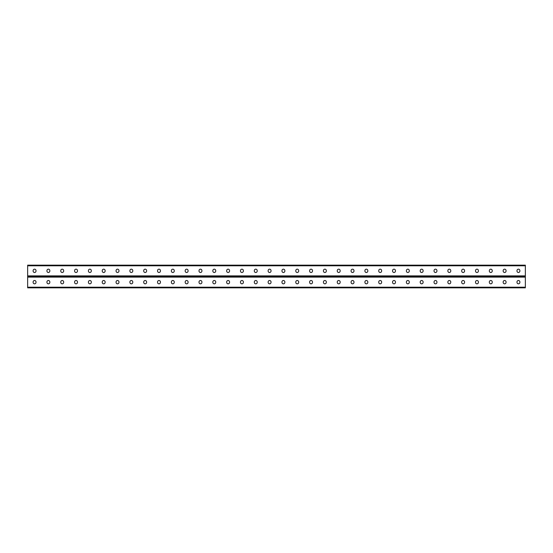 <?xml version="1.0" encoding="UTF-8"?>
<svg xmlns="http://www.w3.org/2000/svg" width="553" height="553" viewBox="0 0 553 553"><rect width="100%" height="100%" fill="white"/><g stroke="black" fill="none" stroke-linecap="round" stroke-linejoin="round"><path stroke-width="0.83" d="M27.65 287.214L27.65 276.5L525.35 276.5L525.35 287.837L27.65 287.837L27.65 287.214L525.35 287.214M284.85 281.947A1.438 1.438 0 0 0 283.413 280.509A1.438 1.438 0 0 0 281.975 281.947A1.438 1.438 0 0 1 283.413 280.509A1.438 1.438 0 0 1 284.85 281.947L284.85 282.389A1.438 1.438 0 0 1 283.413 283.827A1.438 1.438 0 0 1 281.975 282.389A1.438 1.438 0 0 0 283.413 283.827A1.438 1.438 0 0 0 284.85 282.389M298.675 281.947A1.438 1.438 0 0 0 297.238 280.509A1.438 1.438 0 0 0 295.8 281.947A1.438 1.438 0 0 1 297.238 280.509A1.438 1.438 0 0 1 298.675 281.947L298.675 282.389A1.438 1.438 0 0 1 297.238 283.827A1.438 1.438 0 0 1 295.8 282.389A1.438 1.438 0 0 0 297.238 283.827A1.438 1.438 0 0 0 298.675 282.389M312.5 281.947A1.438 1.438 0 0 0 311.062 280.509A1.438 1.438 0 0 0 309.625 281.947A1.438 1.438 0 0 1 311.062 280.509A1.438 1.438 0 0 1 312.5 281.947L312.5 282.389A1.438 1.438 0 0 1 311.062 283.827A1.438 1.438 0 0 1 309.625 282.389A1.438 1.438 0 0 0 311.062 283.827A1.438 1.438 0 0 0 312.5 282.389M326.325 281.947A1.438 1.438 0 0 0 324.887 280.509A1.438 1.438 0 0 0 323.45 281.947A1.438 1.438 0 0 1 324.887 280.509A1.438 1.438 0 0 1 326.325 281.947L326.325 282.389A1.438 1.438 0 0 1 324.887 283.827A1.438 1.438 0 0 1 323.45 282.389A1.438 1.438 0 0 0 324.887 283.827A1.438 1.438 0 0 0 326.325 282.389M340.15 281.947A1.438 1.438 0 0 0 338.713 280.509A1.438 1.438 0 0 0 337.275 281.947A1.438 1.438 0 0 1 338.713 280.509A1.438 1.438 0 0 1 340.15 281.947L340.15 282.389A1.438 1.438 0 0 1 338.713 283.827A1.438 1.438 0 0 1 337.275 282.389A1.438 1.438 0 0 0 338.713 283.827A1.438 1.438 0 0 0 340.15 282.389M353.975 281.947A1.438 1.438 0 0 0 352.538 280.509A1.438 1.438 0 0 0 351.1 281.947A1.438 1.438 0 0 1 352.538 280.509A1.438 1.438 0 0 1 353.975 281.947L353.975 282.389A1.438 1.438 0 0 1 352.538 283.827A1.438 1.438 0 0 1 351.1 282.389A1.438 1.438 0 0 0 352.538 283.827A1.438 1.438 0 0 0 353.975 282.389M367.8 281.947A1.438 1.438 0 0 0 366.363 280.509A1.438 1.438 0 0 0 364.925 281.947A1.438 1.438 0 0 1 366.363 280.509A1.438 1.438 0 0 1 367.8 281.947L367.8 282.389A1.438 1.438 0 0 1 366.363 283.827A1.438 1.438 0 0 1 364.925 282.389A1.438 1.438 0 0 0 366.363 283.827A1.438 1.438 0 0 0 367.8 282.389M381.625 281.947A1.438 1.438 0 0 0 380.188 280.509A1.438 1.438 0 0 0 378.75 281.947A1.438 1.438 0 0 1 380.188 280.509A1.438 1.438 0 0 1 381.625 281.947L381.625 282.389A1.438 1.438 0 0 1 380.188 283.827A1.438 1.438 0 0 1 378.75 282.389A1.438 1.438 0 0 0 380.188 283.827A1.438 1.438 0 0 0 381.625 282.389M395.45 281.947A1.438 1.438 0 0 0 394.013 280.509A1.438 1.438 0 0 0 392.575 281.947A1.438 1.438 0 0 1 394.013 280.509A1.438 1.438 0 0 1 395.45 281.947L395.45 282.389A1.438 1.438 0 0 1 394.013 283.827A1.438 1.438 0 0 1 392.575 282.389A1.438 1.438 0 0 0 394.013 283.827A1.438 1.438 0 0 0 395.45 282.389M409.275 281.947A1.438 1.438 0 0 0 407.838 280.509A1.438 1.438 0 0 0 406.4 281.947A1.438 1.438 0 0 1 407.838 280.509A1.438 1.438 0 0 1 409.275 281.947L409.275 282.389A1.438 1.438 0 0 1 407.838 283.827A1.438 1.438 0 0 1 406.4 282.389A1.438 1.438 0 0 0 407.838 283.827A1.438 1.438 0 0 0 409.275 282.389M423.1 281.947A1.438 1.438 0 0 0 421.663 280.509A1.438 1.438 0 0 0 420.225 281.947A1.438 1.438 0 0 1 421.663 280.509A1.438 1.438 0 0 1 423.1 281.947L423.1 282.389A1.438 1.438 0 0 1 421.663 283.827A1.438 1.438 0 0 1 420.225 282.389A1.438 1.438 0 0 0 421.663 283.827A1.438 1.438 0 0 0 423.1 282.389M436.925 281.947A1.438 1.438 0 0 0 435.488 280.509A1.438 1.438 0 0 0 434.05 281.947A1.438 1.438 0 0 1 435.488 280.509A1.438 1.438 0 0 1 436.925 281.947L436.925 282.389A1.438 1.438 0 0 1 435.488 283.827A1.438 1.438 0 0 1 434.05 282.389A1.438 1.438 0 0 0 435.488 283.827A1.438 1.438 0 0 0 436.925 282.389M450.75 281.947A1.438 1.438 0 0 0 449.312 280.509A1.438 1.438 0 0 0 447.875 281.947A1.438 1.438 0 0 1 449.312 280.509A1.438 1.438 0 0 1 450.75 281.947L450.75 282.389A1.438 1.438 0 0 1 449.312 283.827A1.438 1.438 0 0 1 447.875 282.389A1.438 1.438 0 0 0 449.312 283.827A1.438 1.438 0 0 0 450.75 282.389M464.575 281.947A1.438 1.438 0 0 0 463.138 280.509A1.438 1.438 0 0 0 461.7 281.947A1.438 1.438 0 0 1 463.138 280.509A1.438 1.438 0 0 1 464.575 281.947L464.575 282.389A1.438 1.438 0 0 1 463.138 283.827A1.438 1.438 0 0 1 461.7 282.389A1.438 1.438 0 0 0 463.138 283.827A1.438 1.438 0 0 0 464.575 282.389M478.4 281.947A1.438 1.438 0 0 0 476.963 280.509A1.438 1.438 0 0 0 475.525 281.947A1.438 1.438 0 0 1 476.963 280.509A1.438 1.438 0 0 1 478.4 281.947L478.4 282.389A1.438 1.438 0 0 1 476.963 283.827A1.438 1.438 0 0 1 475.525 282.389A1.438 1.438 0 0 0 476.963 283.827A1.438 1.438 0 0 0 478.4 282.389M506.05 281.947A1.438 1.438 0 0 0 504.613 280.509A1.438 1.438 0 0 0 503.175 281.947A1.438 1.438 0 0 1 504.613 280.509A1.438 1.438 0 0 1 506.05 281.947L506.05 282.389A1.438 1.438 0 0 1 504.613 283.827A1.438 1.438 0 0 1 503.175 282.389A1.438 1.438 0 0 0 504.613 283.827A1.438 1.438 0 0 0 506.05 282.389M519.875 281.947A1.438 1.438 0 0 0 518.438 280.509A1.438 1.438 0 0 0 517 281.947A1.438 1.438 0 0 1 518.438 280.509A1.438 1.438 0 0 1 519.875 281.947L519.875 282.389A1.438 1.438 0 0 1 518.438 283.827A1.438 1.438 0 0 1 517 282.389A1.438 1.438 0 0 0 518.438 283.827A1.438 1.438 0 0 0 519.875 282.389M268.15 281.947A1.438 1.438 0 0 1 269.588 280.509A1.438 1.438 0 0 1 271.025 281.947A1.438 1.438 0 0 0 269.588 280.509A1.438 1.438 0 0 0 268.15 281.947L268.15 282.389A1.438 1.438 0 0 0 269.588 283.827A1.438 1.438 0 0 0 271.025 282.389A1.438 1.438 0 0 1 269.588 283.827A1.438 1.438 0 0 1 268.15 282.389M254.325 281.947A1.438 1.438 0 0 1 255.763 280.509A1.438 1.438 0 0 1 257.2 281.947A1.438 1.438 0 0 0 255.763 280.509A1.438 1.438 0 0 0 254.325 281.947L254.325 282.389A1.438 1.438 0 0 0 255.763 283.827A1.438 1.438 0 0 0 257.2 282.389A1.438 1.438 0 0 1 255.763 283.827A1.438 1.438 0 0 1 254.325 282.389M240.5 281.947A1.438 1.438 0 0 1 241.938 280.509A1.438 1.438 0 0 1 243.375 281.947A1.438 1.438 0 0 0 241.938 280.509A1.438 1.438 0 0 0 240.5 281.947L240.5 282.389A1.438 1.438 0 0 0 241.938 283.827A1.438 1.438 0 0 0 243.375 282.389A1.438 1.438 0 0 1 241.938 283.827A1.438 1.438 0 0 1 240.5 282.389M226.675 281.947A1.438 1.438 0 0 1 228.113 280.509A1.438 1.438 0 0 1 229.55 281.947A1.438 1.438 0 0 0 228.113 280.509A1.438 1.438 0 0 0 226.675 281.947L226.675 282.389A1.438 1.438 0 0 0 228.113 283.827A1.438 1.438 0 0 0 229.55 282.389A1.438 1.438 0 0 1 228.113 283.827A1.438 1.438 0 0 1 226.675 282.389M212.85 281.947A1.438 1.438 0 0 1 214.288 280.509A1.438 1.438 0 0 1 215.725 281.947A1.438 1.438 0 0 0 214.288 280.509A1.438 1.438 0 0 0 212.85 281.947L212.85 282.389A1.438 1.438 0 0 0 214.288 283.827A1.438 1.438 0 0 0 215.725 282.389A1.438 1.438 0 0 1 214.288 283.827A1.438 1.438 0 0 1 212.85 282.389M199.025 281.947A1.438 1.438 0 0 1 200.463 280.509A1.438 1.438 0 0 1 201.9 281.947A1.438 1.438 0 0 0 200.463 280.509A1.438 1.438 0 0 0 199.025 281.947L199.025 282.389A1.438 1.438 0 0 0 200.463 283.827A1.438 1.438 0 0 0 201.9 282.389A1.438 1.438 0 0 1 200.463 283.827A1.438 1.438 0 0 1 199.025 282.389M185.2 281.947A1.438 1.438 0 0 1 186.638 280.509A1.438 1.438 0 0 1 188.075 281.947A1.438 1.438 0 0 0 186.638 280.509A1.438 1.438 0 0 0 185.2 281.947L185.2 282.389A1.438 1.438 0 0 0 186.638 283.827A1.438 1.438 0 0 0 188.075 282.389A1.438 1.438 0 0 1 186.638 283.827A1.438 1.438 0 0 1 185.2 282.389M171.375 281.947A1.438 1.438 0 0 1 172.812 280.509A1.438 1.438 0 0 1 174.25 281.947A1.438 1.438 0 0 0 172.812 280.509A1.438 1.438 0 0 0 171.375 281.947L171.375 282.389A1.438 1.438 0 0 0 172.812 283.827A1.438 1.438 0 0 0 174.25 282.389A1.438 1.438 0 0 1 172.812 283.827A1.438 1.438 0 0 1 171.375 282.389M157.55 281.947A1.438 1.438 0 0 1 158.988 280.509A1.438 1.438 0 0 1 160.425 281.947A1.438 1.438 0 0 0 158.988 280.509A1.438 1.438 0 0 0 157.55 281.947L157.55 282.389A1.438 1.438 0 0 0 158.988 283.827A1.438 1.438 0 0 0 160.425 282.389A1.438 1.438 0 0 1 158.988 283.827A1.438 1.438 0 0 1 157.55 282.389M143.725 281.947A1.438 1.438 0 0 1 145.162 280.509A1.438 1.438 0 0 1 146.6 281.947A1.438 1.438 0 0 0 145.162 280.509A1.438 1.438 0 0 0 143.725 281.947L143.725 282.389A1.438 1.438 0 0 0 145.162 283.827A1.438 1.438 0 0 0 146.6 282.389A1.438 1.438 0 0 1 145.162 283.827A1.438 1.438 0 0 1 143.725 282.389M129.9 281.947A1.438 1.438 0 0 1 131.338 280.509A1.438 1.438 0 0 1 132.775 281.947A1.438 1.438 0 0 0 131.338 280.509A1.438 1.438 0 0 0 129.9 281.947L129.9 282.389A1.438 1.438 0 0 0 131.338 283.827A1.438 1.438 0 0 0 132.775 282.389A1.438 1.438 0 0 1 131.338 283.827A1.438 1.438 0 0 1 129.9 282.389M116.075 281.947A1.438 1.438 0 0 1 117.513 280.509A1.438 1.438 0 0 1 118.95 281.947A1.438 1.438 0 0 0 117.513 280.509A1.438 1.438 0 0 0 116.075 281.947L116.075 282.389A1.438 1.438 0 0 0 117.513 283.827A1.438 1.438 0 0 0 118.95 282.389A1.438 1.438 0 0 1 117.513 283.827A1.438 1.438 0 0 1 116.075 282.389M102.25 281.947A1.438 1.438 0 0 1 103.688 280.509A1.438 1.438 0 0 1 105.125 281.947A1.438 1.438 0 0 0 103.688 280.509A1.438 1.438 0 0 0 102.25 281.947L102.25 282.389A1.438 1.438 0 0 0 103.688 283.827A1.438 1.438 0 0 0 105.125 282.389A1.438 1.438 0 0 1 103.688 283.827A1.438 1.438 0 0 1 102.25 282.389M88.425 281.947A1.438 1.438 0 0 1 89.862 280.509A1.438 1.438 0 0 1 91.3 281.947A1.438 1.438 0 0 0 89.862 280.509A1.438 1.438 0 0 0 88.425 281.947L88.425 282.389A1.438 1.438 0 0 0 89.862 283.827A1.438 1.438 0 0 0 91.3 282.389A1.438 1.438 0 0 1 89.862 283.827A1.438 1.438 0 0 1 88.425 282.389M74.6 281.947A1.438 1.438 0 0 1 76.038 280.509A1.438 1.438 0 0 1 77.475 281.947A1.438 1.438 0 0 0 76.038 280.509A1.438 1.438 0 0 0 74.6 281.947L74.6 282.389A1.438 1.438 0 0 0 76.038 283.827A1.438 1.438 0 0 0 77.475 282.389A1.438 1.438 0 0 1 76.038 283.827A1.438 1.438 0 0 1 74.6 282.389M60.775 281.947A1.438 1.438 0 0 1 62.213 280.509A1.438 1.438 0 0 1 63.65 281.947A1.438 1.438 0 0 0 62.213 280.509A1.438 1.438 0 0 0 60.775 281.947L60.775 282.389A1.438 1.438 0 0 0 62.213 283.827A1.438 1.438 0 0 0 63.65 282.389A1.438 1.438 0 0 1 62.213 283.827A1.438 1.438 0 0 1 60.775 282.389M46.95 281.947A1.438 1.438 0 0 1 48.388 280.509A1.438 1.438 0 0 1 49.825 281.947A1.438 1.438 0 0 0 48.388 280.509A1.438 1.438 0 0 0 46.95 281.947L46.95 282.389A1.438 1.438 0 0 0 48.388 283.827A1.438 1.438 0 0 0 49.825 282.389A1.438 1.438 0 0 1 48.388 283.827A1.438 1.438 0 0 1 46.95 282.389M33.125 281.947A1.438 1.438 0 0 1 34.562 280.509A1.438 1.438 0 0 1 36 281.947A1.438 1.438 0 0 0 34.562 280.509A1.438 1.438 0 0 0 33.125 281.947L33.125 282.389A1.438 1.438 0 0 0 34.562 283.827A1.438 1.438 0 0 0 36 282.389A1.438 1.438 0 0 1 34.562 283.827A1.438 1.438 0 0 1 33.125 282.389M281.975 282.389L281.975 281.947M295.8 282.389L295.8 281.947M309.625 282.389L309.625 281.947M323.45 282.389L323.45 281.947M337.275 282.389L337.275 281.947M351.1 282.389L351.1 281.947M364.925 282.389L364.925 281.947M378.75 282.389L378.75 281.947M392.575 282.389L392.575 281.947M406.4 282.389L406.4 281.947M420.225 282.389L420.225 281.947M434.05 282.389L434.05 281.947M447.875 282.389L447.875 281.947M461.7 282.389L461.7 281.947M475.525 282.389L475.525 281.947M492.225 281.947L492.225 282.389A1.438 1.438 0 0 1 490.788 283.827A1.438 1.438 0 0 1 489.35 282.389L489.35 281.947A1.438 1.438 0 0 1 490.788 280.509A1.438 1.438 0 0 1 492.225 281.947M503.175 282.389L503.175 281.947M517 282.389L517 281.947M271.025 282.389L271.025 281.947M257.2 282.389L257.2 281.947M243.375 282.389L243.375 281.947M229.55 282.389L229.55 281.947M215.725 282.389L215.725 281.947M201.9 282.389L201.9 281.947M188.075 282.389L188.075 281.947M174.25 282.389L174.25 281.947M160.425 282.389L160.425 281.947M146.6 282.389L146.6 281.947M132.775 282.389L132.775 281.947M118.95 282.389L118.95 281.947M105.125 282.389L105.125 281.947M91.3 282.389L91.3 281.947M77.475 282.389L77.475 281.947M63.65 282.389L63.65 281.947M49.825 282.389L49.825 281.947M36 282.389L36 281.947M27.65 265.786L27.65 276.5L525.35 276.5L525.35 265.164L27.65 265.164L27.65 265.786L525.35 265.786M284.85 271.053L284.85 270.611A1.438 1.438 0 0 0 283.413 269.173A1.438 1.438 0 0 0 281.975 270.611L281.975 271.053A1.438 1.438 0 0 0 283.413 272.491A1.438 1.438 0 0 0 284.85 271.053A1.438 1.438 0 0 1 283.413 272.491A1.438 1.438 0 0 1 281.975 271.053M298.675 271.053L298.675 270.611A1.438 1.438 0 0 0 297.238 269.173A1.438 1.438 0 0 0 295.8 270.611L295.8 271.053A1.438 1.438 0 0 0 297.238 272.491A1.438 1.438 0 0 0 298.675 271.053A1.438 1.438 0 0 1 297.238 272.491A1.438 1.438 0 0 1 295.8 271.053M312.5 271.053L312.5 270.611A1.438 1.438 0 0 0 311.062 269.173A1.438 1.438 0 0 0 309.625 270.611L309.625 271.053A1.438 1.438 0 0 0 311.062 272.491A1.438 1.438 0 0 0 312.5 271.053A1.438 1.438 0 0 1 311.062 272.491A1.438 1.438 0 0 1 309.625 271.053M326.325 271.053L326.325 270.611A1.438 1.438 0 0 0 324.887 269.173A1.438 1.438 0 0 0 323.45 270.611L323.45 271.053A1.438 1.438 0 0 0 324.887 272.491A1.438 1.438 0 0 0 326.325 271.053A1.438 1.438 0 0 1 324.887 272.491A1.438 1.438 0 0 1 323.45 271.053M340.15 271.053L340.15 270.611A1.438 1.438 0 0 0 338.713 269.173A1.438 1.438 0 0 0 337.275 270.611L337.275 271.053A1.438 1.438 0 0 0 338.713 272.491A1.438 1.438 0 0 0 340.15 271.053A1.438 1.438 0 0 1 338.713 272.491A1.438 1.438 0 0 1 337.275 271.053M353.975 271.053L353.975 270.611A1.438 1.438 0 0 0 352.538 269.173A1.438 1.438 0 0 0 351.1 270.611L351.1 271.053A1.438 1.438 0 0 0 352.538 272.491A1.438 1.438 0 0 0 353.975 271.053A1.438 1.438 0 0 1 352.538 272.491A1.438 1.438 0 0 1 351.1 271.053M367.8 271.053L367.8 270.611A1.438 1.438 0 0 0 366.363 269.173A1.438 1.438 0 0 0 364.925 270.611L364.925 271.053A1.438 1.438 0 0 0 366.363 272.491A1.438 1.438 0 0 0 367.8 271.053A1.438 1.438 0 0 1 366.363 272.491A1.438 1.438 0 0 1 364.925 271.053M381.625 271.053L381.625 270.611A1.438 1.438 0 0 0 380.188 269.173A1.438 1.438 0 0 0 378.75 270.611L378.75 271.053A1.438 1.438 0 0 0 380.188 272.491A1.438 1.438 0 0 0 381.625 271.053A1.438 1.438 0 0 1 380.188 272.491A1.438 1.438 0 0 1 378.75 271.053M395.45 271.053L395.45 270.611A1.438 1.438 0 0 0 394.013 269.173A1.438 1.438 0 0 0 392.575 270.611L392.575 271.053A1.438 1.438 0 0 0 394.013 272.491A1.438 1.438 0 0 0 395.45 271.053A1.438 1.438 0 0 1 394.013 272.491A1.438 1.438 0 0 1 392.575 271.053M409.275 271.053L409.275 270.611A1.438 1.438 0 0 0 407.838 269.173A1.438 1.438 0 0 0 406.4 270.611L406.4 271.053A1.438 1.438 0 0 0 407.838 272.491A1.438 1.438 0 0 0 409.275 271.053A1.438 1.438 0 0 1 407.838 272.491A1.438 1.438 0 0 1 406.4 271.053M423.1 271.053L423.1 270.611A1.438 1.438 0 0 0 421.663 269.173A1.438 1.438 0 0 0 420.225 270.611L420.225 271.053A1.438 1.438 0 0 0 421.663 272.491A1.438 1.438 0 0 0 423.1 271.053A1.438 1.438 0 0 1 421.663 272.491A1.438 1.438 0 0 1 420.225 271.053M436.925 271.053L436.925 270.611A1.438 1.438 0 0 0 435.488 269.173A1.438 1.438 0 0 0 434.05 270.611L434.05 271.053A1.438 1.438 0 0 0 435.488 272.491A1.438 1.438 0 0 0 436.925 271.053A1.438 1.438 0 0 1 435.488 272.491A1.438 1.438 0 0 1 434.05 271.053M450.75 271.053L450.75 270.611A1.438 1.438 0 0 0 449.312 269.173A1.438 1.438 0 0 0 447.875 270.611L447.875 271.053A1.438 1.438 0 0 0 449.312 272.491A1.438 1.438 0 0 0 450.75 271.053A1.438 1.438 0 0 1 449.312 272.491A1.438 1.438 0 0 1 447.875 271.053M464.575 271.053L464.575 270.611A1.438 1.438 0 0 0 463.138 269.173A1.438 1.438 0 0 0 461.7 270.611L461.7 271.053A1.438 1.438 0 0 0 463.138 272.491A1.438 1.438 0 0 0 464.575 271.053A1.438 1.438 0 0 1 463.138 272.491A1.438 1.438 0 0 1 461.7 271.053M478.4 271.053L478.4 270.611A1.438 1.438 0 0 0 476.963 269.173A1.438 1.438 0 0 0 475.525 270.611L475.525 271.053A1.438 1.438 0 0 0 476.963 272.491A1.438 1.438 0 0 0 478.4 271.053A1.438 1.438 0 0 1 476.963 272.491A1.438 1.438 0 0 1 475.525 271.053M492.225 271.053L492.225 270.611A1.438 1.438 0 0 0 490.788 269.173A1.438 1.438 0 0 0 489.35 270.611L489.35 271.053A1.438 1.438 0 0 0 490.788 272.491A1.438 1.438 0 0 0 492.225 271.053M506.05 271.053L506.05 270.611A1.438 1.438 0 0 0 504.613 269.173A1.438 1.438 0 0 0 503.175 270.611L503.175 271.053A1.438 1.438 0 0 0 504.613 272.491A1.438 1.438 0 0 0 506.05 271.053A1.438 1.438 0 0 1 504.613 272.491A1.438 1.438 0 0 1 503.175 271.053M519.875 271.053L519.875 270.611A1.438 1.438 0 0 0 518.438 269.173A1.438 1.438 0 0 0 517 270.611L517 271.053A1.438 1.438 0 0 0 518.438 272.491A1.438 1.438 0 0 0 519.875 271.053A1.438 1.438 0 0 1 518.438 272.491A1.438 1.438 0 0 1 517 271.053M268.15 271.053L268.15 270.611A1.438 1.438 0 0 1 269.588 269.173A1.438 1.438 0 0 1 271.025 270.611L271.025 271.053A1.438 1.438 0 0 1 269.588 272.491A1.438 1.438 0 0 1 268.15 271.053A1.438 1.438 0 0 0 269.588 272.491A1.438 1.438 0 0 0 271.025 271.053M254.325 271.053L254.325 270.611A1.438 1.438 0 0 1 255.763 269.173A1.438 1.438 0 0 1 257.2 270.611L257.2 271.053A1.438 1.438 0 0 1 255.763 272.491A1.438 1.438 0 0 1 254.325 271.053A1.438 1.438 0 0 0 255.763 272.491A1.438 1.438 0 0 0 257.2 271.053M240.5 271.053L240.5 270.611A1.438 1.438 0 0 1 241.938 269.173A1.438 1.438 0 0 1 243.375 270.611L243.375 271.053A1.438 1.438 0 0 1 241.938 272.491A1.438 1.438 0 0 1 240.5 271.053A1.438 1.438 0 0 0 241.938 272.491A1.438 1.438 0 0 0 243.375 271.053M226.675 271.053L226.675 270.611A1.438 1.438 0 0 1 228.113 269.173A1.438 1.438 0 0 1 229.55 270.611L229.55 271.053A1.438 1.438 0 0 1 228.113 272.491A1.438 1.438 0 0 1 226.675 271.053A1.438 1.438 0 0 0 228.113 272.491A1.438 1.438 0 0 0 229.55 271.053M212.85 271.053L212.85 270.611A1.438 1.438 0 0 1 214.288 269.173A1.438 1.438 0 0 1 215.725 270.611L215.725 271.053A1.438 1.438 0 0 1 214.288 272.491A1.438 1.438 0 0 1 212.85 271.053A1.438 1.438 0 0 0 214.288 272.491A1.438 1.438 0 0 0 215.725 271.053M199.025 271.053L199.025 270.611A1.438 1.438 0 0 1 200.463 269.173A1.438 1.438 0 0 1 201.9 270.611L201.9 271.053A1.438 1.438 0 0 1 200.463 272.491A1.438 1.438 0 0 1 199.025 271.053A1.438 1.438 0 0 0 200.463 272.491A1.438 1.438 0 0 0 201.9 271.053M185.2 271.053L185.2 270.611A1.438 1.438 0 0 1 186.638 269.173A1.438 1.438 0 0 1 188.075 270.611L188.075 271.053A1.438 1.438 0 0 1 186.638 272.491A1.438 1.438 0 0 1 185.2 271.053A1.438 1.438 0 0 0 186.638 272.491A1.438 1.438 0 0 0 188.075 271.053M171.375 271.053L171.375 270.611A1.438 1.438 0 0 1 172.812 269.173A1.438 1.438 0 0 1 174.25 270.611L174.25 271.053A1.438 1.438 0 0 1 172.812 272.491A1.438 1.438 0 0 1 171.375 271.053A1.438 1.438 0 0 0 172.812 272.491A1.438 1.438 0 0 0 174.25 271.053M157.55 271.053L157.55 270.611A1.438 1.438 0 0 1 158.988 269.173A1.438 1.438 0 0 1 160.425 270.611L160.425 271.053A1.438 1.438 0 0 1 158.988 272.491A1.438 1.438 0 0 1 157.55 271.053A1.438 1.438 0 0 0 158.988 272.491A1.438 1.438 0 0 0 160.425 271.053M143.725 271.053L143.725 270.611A1.438 1.438 0 0 1 145.162 269.173A1.438 1.438 0 0 1 146.6 270.611L146.6 271.053A1.438 1.438 0 0 1 145.162 272.491A1.438 1.438 0 0 1 143.725 271.053A1.438 1.438 0 0 0 145.162 272.491A1.438 1.438 0 0 0 146.6 271.053M129.9 271.053L129.9 270.611A1.438 1.438 0 0 1 131.338 269.173A1.438 1.438 0 0 1 132.775 270.611L132.775 271.053A1.438 1.438 0 0 1 131.338 272.491A1.438 1.438 0 0 1 129.9 271.053A1.438 1.438 0 0 0 131.338 272.491A1.438 1.438 0 0 0 132.775 271.053M116.075 271.053L116.075 270.611A1.438 1.438 0 0 1 117.513 269.173A1.438 1.438 0 0 1 118.95 270.611L118.95 271.053A1.438 1.438 0 0 1 117.513 272.491A1.438 1.438 0 0 1 116.075 271.053A1.438 1.438 0 0 0 117.513 272.491A1.438 1.438 0 0 0 118.95 271.053M102.25 271.053L102.25 270.611A1.438 1.438 0 0 1 103.688 269.173A1.438 1.438 0 0 1 105.125 270.611L105.125 271.053A1.438 1.438 0 0 1 103.688 272.491A1.438 1.438 0 0 1 102.25 271.053A1.438 1.438 0 0 0 103.688 272.491A1.438 1.438 0 0 0 105.125 271.053M88.425 271.053L88.425 270.611A1.438 1.438 0 0 1 89.862 269.173A1.438 1.438 0 0 1 91.3 270.611L91.3 271.053A1.438 1.438 0 0 1 89.862 272.491A1.438 1.438 0 0 1 88.425 271.053A1.438 1.438 0 0 0 89.862 272.491A1.438 1.438 0 0 0 91.3 271.053M74.6 271.053L74.6 270.611A1.438 1.438 0 0 1 76.038 269.173A1.438 1.438 0 0 1 77.475 270.611L77.475 271.053A1.438 1.438 0 0 1 76.038 272.491A1.438 1.438 0 0 1 74.6 271.053A1.438 1.438 0 0 0 76.038 272.491A1.438 1.438 0 0 0 77.475 271.053M60.775 271.053L60.775 270.611A1.438 1.438 0 0 1 62.213 269.173A1.438 1.438 0 0 1 63.65 270.611L63.65 271.053A1.438 1.438 0 0 1 62.213 272.491A1.438 1.438 0 0 1 60.775 271.053A1.438 1.438 0 0 0 62.213 272.491A1.438 1.438 0 0 0 63.65 271.053M46.95 271.053L46.95 270.611A1.438 1.438 0 0 1 48.388 269.173A1.438 1.438 0 0 1 49.825 270.611L49.825 271.053A1.438 1.438 0 0 1 48.388 272.491A1.438 1.438 0 0 1 46.95 271.053A1.438 1.438 0 0 0 48.388 272.491A1.438 1.438 0 0 0 49.825 271.053M33.125 271.053L33.125 270.611A1.438 1.438 0 0 1 34.562 269.173A1.438 1.438 0 0 1 36 270.611L36 271.053A1.438 1.438 0 0 1 34.562 272.491A1.438 1.438 0 0 1 33.125 271.053A1.438 1.438 0 0 0 34.562 272.491A1.438 1.438 0 0 0 36 271.053M281.975 270.611A1.438 1.438 0 0 1 283.413 269.173A1.438 1.438 0 0 1 284.85 270.611M295.8 270.611A1.438 1.438 0 0 1 297.238 269.173A1.438 1.438 0 0 1 298.675 270.611M309.625 270.611A1.438 1.438 0 0 1 311.062 269.173A1.438 1.438 0 0 1 312.5 270.611M323.45 270.611A1.438 1.438 0 0 1 324.887 269.173A1.438 1.438 0 0 1 326.325 270.611M337.275 270.611A1.438 1.438 0 0 1 338.713 269.173A1.438 1.438 0 0 1 340.15 270.611M351.1 270.611A1.438 1.438 0 0 1 352.538 269.173A1.438 1.438 0 0 1 353.975 270.611M364.925 270.611A1.438 1.438 0 0 1 366.363 269.173A1.438 1.438 0 0 1 367.8 270.611M378.75 270.611A1.438 1.438 0 0 1 380.188 269.173A1.438 1.438 0 0 1 381.625 270.611M392.575 270.611A1.438 1.438 0 0 1 394.013 269.173A1.438 1.438 0 0 1 395.45 270.611M406.4 270.611A1.438 1.438 0 0 1 407.838 269.173A1.438 1.438 0 0 1 409.275 270.611M420.225 270.611A1.438 1.438 0 0 1 421.663 269.173A1.438 1.438 0 0 1 423.1 270.611M434.05 270.611A1.438 1.438 0 0 1 435.488 269.173A1.438 1.438 0 0 1 436.925 270.611M447.875 270.611A1.438 1.438 0 0 1 449.312 269.173A1.438 1.438 0 0 1 450.75 270.611M461.7 270.611A1.438 1.438 0 0 1 463.138 269.173A1.438 1.438 0 0 1 464.575 270.611M475.525 270.611A1.438 1.438 0 0 1 476.963 269.173A1.438 1.438 0 0 1 478.4 270.611M503.175 270.611A1.438 1.438 0 0 1 504.613 269.173A1.438 1.438 0 0 1 506.05 270.611M517 270.611A1.438 1.438 0 0 1 518.438 269.173A1.438 1.438 0 0 1 519.875 270.611M271.025 270.611A1.438 1.438 0 0 0 269.588 269.173A1.438 1.438 0 0 0 268.15 270.611M257.2 270.611A1.438 1.438 0 0 0 255.763 269.173A1.438 1.438 0 0 0 254.325 270.611M243.375 270.611A1.438 1.438 0 0 0 241.938 269.173A1.438 1.438 0 0 0 240.5 270.611M229.55 270.611A1.438 1.438 0 0 0 228.113 269.173A1.438 1.438 0 0 0 226.675 270.611M215.725 270.611A1.438 1.438 0 0 0 214.288 269.173A1.438 1.438 0 0 0 212.85 270.611M201.9 270.611A1.438 1.438 0 0 0 200.463 269.173A1.438 1.438 0 0 0 199.025 270.611M188.075 270.611A1.438 1.438 0 0 0 186.638 269.173A1.438 1.438 0 0 0 185.2 270.611M174.25 270.611A1.438 1.438 0 0 0 172.812 269.173A1.438 1.438 0 0 0 171.375 270.611M160.425 270.611A1.438 1.438 0 0 0 158.988 269.173A1.438 1.438 0 0 0 157.55 270.611M146.6 270.611A1.438 1.438 0 0 0 145.162 269.173A1.438 1.438 0 0 0 143.725 270.611M132.775 270.611A1.438 1.438 0 0 0 131.338 269.173A1.438 1.438 0 0 0 129.9 270.611M118.95 270.611A1.438 1.438 0 0 0 117.513 269.173A1.438 1.438 0 0 0 116.075 270.611M105.125 270.611A1.438 1.438 0 0 0 103.688 269.173A1.438 1.438 0 0 0 102.25 270.611M91.3 270.611A1.438 1.438 0 0 0 89.862 269.173A1.438 1.438 0 0 0 88.425 270.611M77.475 270.611A1.438 1.438 0 0 0 76.038 269.173A1.438 1.438 0 0 0 74.6 270.611M63.65 270.611A1.438 1.438 0 0 0 62.213 269.173A1.438 1.438 0 0 0 60.775 270.611M49.825 270.611A1.438 1.438 0 0 0 48.388 269.173A1.438 1.438 0 0 0 46.95 270.611M36 270.611A1.438 1.438 0 0 0 34.562 269.173A1.438 1.438 0 0 0 33.125 270.611M27.65 277.122L525.35 277.122M27.65 275.878L525.35 275.878"/></g></svg>
